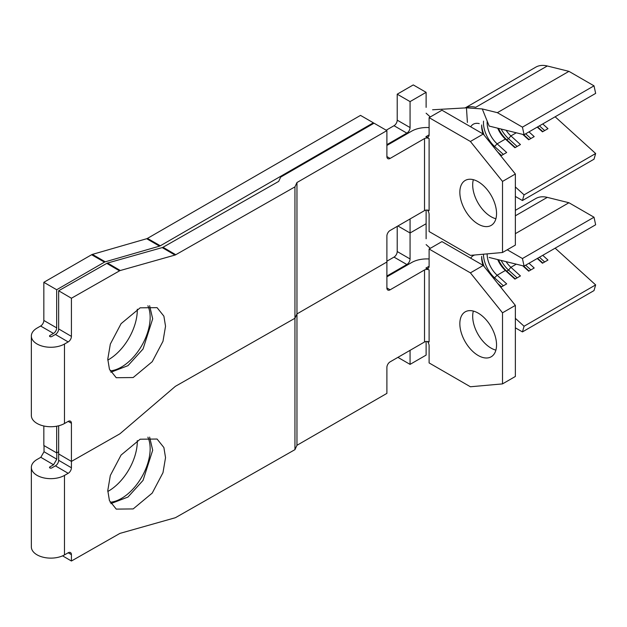 <?xml version="1.0" encoding="UTF-8"?>
<svg xmlns="http://www.w3.org/2000/svg" width="627" height="627" viewBox="0 0 627 627"><rect width="100%" height="100%" fill="white"/><g stroke="black" fill="none" stroke-linecap="round" stroke-linejoin="round"><path stroke-width="0.94" d="M459.842 323.72A25.958 14.985 -120 0 0 471.175 349.835A25.958 14.985 -120 0 0 491.168 356.794A25.958 14.985 -120 0 0 496.545 344.913A25.958 14.985 -120 0 0 485.22 318.79A25.958 14.985 -120 0 0 465.218 311.838A25.958 14.985 -120 0 0 459.842 323.72M473.346 311.078A25.958 14.985 -120 0 0 472.687 316.306A25.958 14.985 -120 0 0 495.894 350.14M147.886 437.168A40.551 23.411 -60 0 1 150.151 448.744A40.551 23.411 -60 0 1 110.133 502.266M107.789 491.466A40.551 23.411 120 0 0 137.297 441.33A40.551 23.411 120 0 0 137.297 440.601M165.536 457.632L162.989 472.672L152.236 493.081L133.167 508.928L116.238 509.108L109.435 500.605L107.781 490.51L110.328 475.47L121.074 455.061L140.15 439.213L157.079 439.033L163.882 447.529L165.536 457.632M110.854 503.622L127.963 497.054L143.042 480.4L152.69 450.21L149.618 437.105M429.103 249.021L441.949 241.599L483.245 265.44L470.399 272.863L429.103 249.021L429.103 266.24A4.546 2.626 60 0 1 428.163 268.317A4.546 2.626 60 0 1 425.89 268.09L429.103 266.24M397.902 357.359L410.066 364.381L426.117 355.109L426.117 341.488M386.89 261.208L394.007 257.101A4.546 2.626 120 0 0 397.212 251.537L410.066 258.951L410.066 232.993L397.902 225.971L410.066 232.993L426.117 223.721L426.117 238.769M493.817 278.6L497.125 275.237L505.386 270.464A19.468 11.239 60 0 1 497.713 259.578M499.17 285.261L501.169 287.072L506.679 283.89L497.125 275.237A19.468 11.239 60 0 1 487.148 253.88M470.72 258.214A19.468 11.239 60 0 1 474.717 254.993M483.111 265.362A19.468 11.239 60 0 1 481.638 257.368M489.178 257.462L524.078 266.107L595.65 224.779L594.012 217.216L568.94 202.74L547.285 197.372A37.636 21.726 -120 0 0 535.771 198.547L515.355 210.335M516.28 264.179L510.895 267.29L520.441 275.943L514.932 279.125L505.386 270.464L506.718 271.154L508.552 270.096L510.895 267.29A19.468 11.239 60 0 1 506.083 261.647M56.681 426.219L56.681 452.906L58.656 451.769L56.791 452.851L56.791 459.207L53.577 464.772L49.901 466.888A1.301 0.752 0 0 0 49.517 467.421A1.301 0.752 0 0 0 50.317 468.11A1.301 0.752 0 0 0 51.727 467.954L55.419 465.853A4.546 2.641 120.3 0 0 58.656 460.304L58.656 453.94L71.415 461.409L119.53 434.025A4.546 2.641 120.3 0 0 120.313 433.461L174.98 386.671A4.546 2.641 -59.7 0 1 175.764 386.114L294.949 318.257L294.949 449.645L296.963 445.303L386.89 393.388L386.89 367.43A4.546 2.626 -60 0 1 390.104 361.865L424.518 341.997A3.245 1.873 180 0 1 429.103 341.997L429.103 269.947L425.89 268.09M410.066 364.381L410.066 350.344M410.066 258.951A4.546 2.626 -60 0 1 406.852 264.516L394.007 257.101M386.89 276.037L406.852 264.516M58.656 460.304L71.415 467.773A4.546 2.641 -59.7 0 1 68.178 473.322L64.479 475.423A19.468 11.239 180 0 1 43.302 477.79A19.468 11.239 180 0 1 31.35 467.421A19.468 11.239 180 0 1 37.048 459.473L40.818 457.302L44.031 451.738L44.031 445.601M397.212 251.537L397.212 226.371M31.35 467.421L31.35 546.893A19.468 11.239 0 0 0 43.302 557.254A19.468 11.239 0 0 0 64.479 554.895L68.178 552.787A4.546 2.641 -59.7 0 1 70.475 552.575A4.546 2.641 -59.7 0 1 71.415 554.652L68.202 552.771M294.949 449.645L175.764 517.502A4.546 2.641 120.3 0 1 174.98 517.831L120.313 533.287A4.546 2.641 -59.7 0 0 119.53 533.624L71.415 561.016L71.415 554.652M175.764 254.727A4.546 2.641 -59.7 0 1 174.98 255.064L162.221 247.594A4.546 2.641 120.3 0 0 163.012 247.257L175.764 254.727L294.949 186.87L294.949 318.257L175.764 386.114A4.546 2.641 120.3 0 0 174.98 386.671L120.313 433.461A4.546 2.641 -59.7 0 1 119.53 434.025L71.415 461.409L71.415 467.773M294.949 186.87L296.963 182.528L296.963 313.915L294.949 318.257L296.963 313.915L296.963 445.303M429.103 269.947A3.245 1.873 0 0 0 424.518 269.947L390.104 289.815A4.546 2.626 -60 0 1 387.831 290.035A4.546 2.626 -60 0 1 386.89 287.958L386.89 236.042A4.546 2.626 -60 0 1 390.104 230.477L424.518 210.609A3.245 1.873 180 0 1 429.103 210.609L429.103 138.559L425.89 136.702L429.103 134.852A4.546 2.626 60 0 1 428.163 136.929A4.546 2.626 60 0 1 425.89 136.702M296.963 313.915L386.89 262L296.963 313.915M429.103 258.982A21.412 12.36 0 0 0 411.665 262.525L386.89 276.836M62.582 555.843L71.415 561.016M483.245 265.44L515.355 305.396L515.355 376.474L502.509 383.896L470.399 386.765L429.103 362.923L429.103 345.704A4.546 2.626 60 0 0 427.426 341.48M502.509 383.896L502.509 312.81L470.399 272.863M515.355 305.396L502.509 312.81M524.078 266.107L522.44 258.536L507.251 249.773M515.355 327.827L522.44 331.91L524.078 326.236L515.355 318.328M522.44 331.91L594.012 290.591L595.65 284.909L555.138 248.167M524.078 326.236L595.65 284.909M542.755 255.322L547.967 260.056L542.465 263.23L537.245 258.504M528.984 263.269L534.204 268.003L528.694 271.178L522.738 265.777M522.44 258.536L594.012 217.216M515.355 233.675L568.94 202.74M539.432 257.242L544.651 261.968M537.598 258.3L542.81 263.026M525.669 265.19L530.881 269.916M523.529 265.973L529.047 270.974M517.118 277.863L508.552 270.096A22.063 12.736 60 0 1 501.145 260.424M515.284 278.921L506.718 271.154A22.063 12.736 60 0 1 498.449 259.758M503.356 285.81L494.789 278.043A22.063 12.736 60 0 1 483.472 254.209M484.216 266.655A22.063 12.736 60 0 1 481.661 256.357M497.626 283.341L501.522 286.868M459.842 192.332A25.958 14.985 -120 0 0 471.175 218.447A25.958 14.985 -120 0 0 491.168 225.406A25.958 14.985 -120 0 0 496.545 213.525A25.958 14.985 -120 0 0 485.22 187.402A25.958 14.985 -120 0 0 465.218 180.451A25.958 14.985 -120 0 0 459.842 192.332M473.346 179.69A25.958 14.985 -120 0 0 472.687 184.918A25.958 14.985 -120 0 0 495.894 218.752M147.886 305.78A40.551 23.411 -60 0 1 150.151 317.356A40.551 23.411 -60 0 1 110.133 370.878M107.789 360.078A40.551 23.411 120 0 0 137.297 309.942A40.551 23.411 120 0 0 137.297 309.213M165.536 326.244L162.989 341.284L152.236 361.693L133.167 377.54L116.238 377.72L109.435 369.217L107.781 359.122L110.328 344.082L121.074 323.673L140.15 307.826L157.079 307.645L163.882 316.149L165.536 326.244M110.854 372.234L127.963 365.666L143.042 349.012L152.69 318.822L149.618 305.717M429.103 117.633L441.949 110.211L483.245 134.053L470.399 141.475L429.103 117.633L429.103 134.852M483.245 134.053L515.355 174.008L515.355 245.094L502.509 252.509L470.399 255.377L429.103 231.535L429.103 214.316A4.546 2.626 60 0 0 427.426 210.092M410.066 218.956L410.066 232.993L426.117 223.721L426.117 210.1M413.271 84.919L397.212 94.191L410.066 101.605L426.117 92.334L413.271 84.919M373.355 122.798L360.509 115.384L147.463 238.385L160.308 245.8L373.355 122.798L373.355 123.59M493.817 147.212L497.125 143.849L505.386 139.076A19.468 11.239 60 0 1 497.713 128.19M499.17 153.874L501.169 155.684L506.679 152.502L497.125 143.849A19.468 11.239 60 0 1 487.187 121.591M470.72 126.826A19.468 11.239 60 0 1 476.144 123.339L476.833 123.37M476.128 123.339L476.183 123.331A19.468 11.239 60 0 1 479.232 123.613M483.111 133.974A19.468 11.239 60 0 1 481.638 125.98M467.397 122.43L466.464 107.836L482.281 108.941L489.178 126.074L524.078 134.719L595.65 93.392L594.012 85.828L568.94 71.353L547.285 65.984A37.636 21.726 -120 0 0 535.771 67.16L465.406 107.781M516.28 132.791L510.895 135.902L520.441 144.555L514.932 147.737L505.386 139.076L506.718 139.766L508.552 138.708L510.895 135.902A19.468 11.239 60 0 1 506.083 130.259M426.117 92.334L426.117 107.382M429.103 138.559A3.245 1.873 0 0 0 424.518 138.559L390.104 158.427A4.546 2.626 -60 0 1 387.831 158.647A4.546 2.626 -60 0 1 386.89 156.57L386.89 130.612L374.045 123.198L280.677 177.096L278.678 181.407L163.012 247.257M58.656 425.788L58.656 453.94L71.415 461.409L71.415 423.264L68.202 421.391L64.479 423.507A19.468 11.239 0 0 1 43.302 425.866A19.468 11.239 0 0 1 31.35 415.505L31.35 336.033A19.468 11.239 180 0 1 37.048 328.086L40.622 326.024A4.546 2.626 120 0 0 43.835 320.46L56.681 327.882A4.546 2.626 -60 0 1 53.475 333.439L49.901 335.508A1.301 0.752 -0 0 0 49.517 336.033A1.301 0.752 -0 0 0 50.317 336.723A1.301 0.752 -0 0 0 51.727 336.566L55.419 334.465A4.546 2.641 120.3 0 0 58.656 328.916L71.415 336.385A4.546 2.641 -59.7 0 1 68.178 341.934L55.419 334.465M174.98 255.064L120.313 270.511A4.546 2.641 120.3 0 0 119.53 270.848L106.77 263.379L58.656 290.771L58.656 328.916M106.77 263.379A4.546 2.641 -59.7 0 1 107.554 263.042L120.313 270.511M162.221 247.594L107.554 263.042M386.201 130.212L394.007 125.713A4.546 2.626 120 0 0 397.212 120.149L410.066 127.563L410.066 101.605M410.066 127.563A4.546 2.626 -60 0 1 406.852 133.128L394.007 125.713M386.89 144.649L406.852 133.128M160.308 245.8A4.546 2.626 -60 0 1 159.532 246.137L105.242 261.812A4.546 2.626 120 0 0 104.458 262.149L56.681 289.737L56.681 327.882M43.835 425.992L43.835 445.491L56.681 452.906M104.458 262.149L91.613 254.734L43.835 282.315L43.835 320.46M91.613 254.734A4.546 2.626 -60 0 1 92.396 254.39L105.242 261.812M159.532 246.137L146.679 238.722L92.396 254.39M146.679 238.722A4.546 2.626 120 0 0 147.463 238.385M397.212 120.149L397.212 94.191M68.178 341.934L64.479 344.035A19.468 11.239 180 0 1 43.302 346.402A19.468 11.239 180 0 1 31.35 336.033M119.53 270.848L71.415 298.24L71.415 336.385M68.178 421.399A4.546 2.641 -59.7 0 1 70.475 421.187A4.546 2.641 -59.7 0 1 71.415 423.264M296.963 182.528L386.89 130.612M429.103 127.594A21.412 12.36 0 0 0 411.665 131.145L386.89 145.448M502.509 252.509L502.509 181.422L470.399 141.475M515.355 174.008L502.509 181.422M466.464 107.836L432.591 109.772M547.285 65.984L475.705 107.311A37.636 21.726 -120 0 0 466.566 107.421L464.536 108.009M524.078 134.719L522.44 127.148L497.368 112.672L482.281 108.941M515.355 196.439L522.44 200.522L524.078 194.848L515.355 186.94M522.44 200.522L594.012 159.203L595.65 153.529L555.138 116.787M524.078 194.848L595.65 153.529M542.755 123.934L547.967 128.668L542.465 131.842L537.245 127.116M528.984 131.882L534.204 136.615L528.694 139.79L522.738 134.39M522.44 127.148L594.012 85.828M497.368 112.672L568.94 71.353M539.432 125.855L544.651 130.581M537.598 126.913L542.81 131.639M525.669 133.802L530.881 138.528M523.529 134.586L529.047 139.586M517.118 146.475L508.552 138.708A22.063 12.736 60 0 1 501.145 129.037M515.284 147.533L506.718 139.766A22.063 12.736 60 0 1 498.449 128.37M503.356 154.422L494.789 146.655A22.063 12.736 60 0 1 483.542 121.121M484.216 135.267A22.063 12.736 60 0 1 481.661 124.969M497.626 151.953L501.522 155.48M58.656 290.771L71.415 298.24M43.835 282.315L56.681 289.737M49.901 466.888L49.901 467.954M64.479 475.423L64.479 554.895M424.518 341.997L424.518 269.947M44.031 451.738L56.791 459.207M53.577 464.772L40.818 457.302M68.178 473.322L55.419 465.853M515.355 215.806L547.285 197.372M386.89 287.958L390.104 289.815M49.901 335.508L49.901 336.566M64.479 344.035L64.479 423.507M424.518 210.609L424.518 138.559M53.475 333.439L40.622 326.024M386.89 156.57L390.104 158.427M426.117 244.593L430.059 248.135M426.117 113.205L430.059 116.747"/></g></svg>

